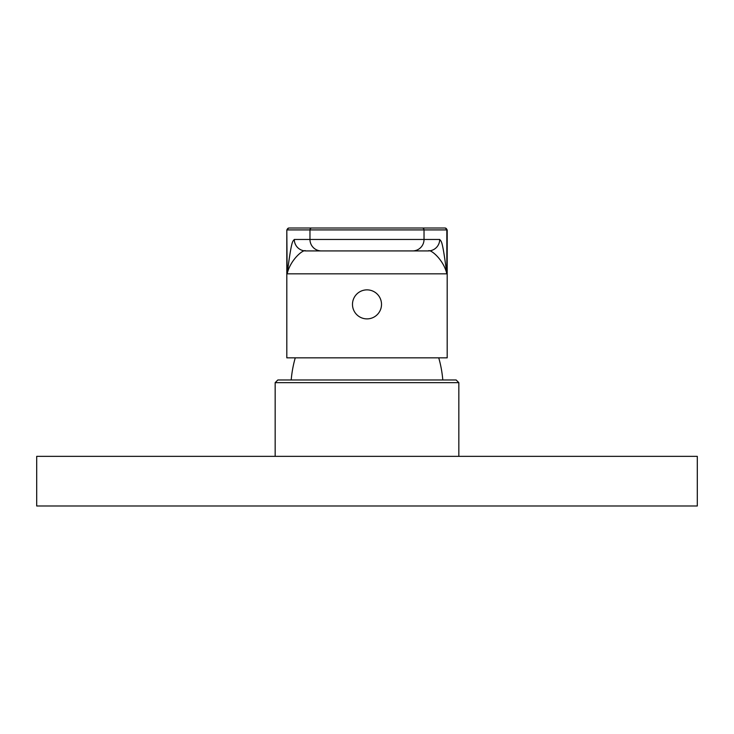 <?xml version="1.0" encoding="UTF-8"?>
<svg xmlns="http://www.w3.org/2000/svg" width="734" height="734" viewBox="0 0 734 734"><rect width="100%" height="100%" fill="white"/><g stroke="black" fill="none" stroke-linecap="round" stroke-linejoin="round"><path stroke-width="1.1" d="M36.7 456.355L697.3 456.355L697.3 505.992L36.7 505.992L36.7 456.355M458.833 456.355L458.833 382.653L275.167 382.653L275.167 456.355M275.167 382.653L277.837 379.983L456.163 379.983L458.833 382.653M442.795 379.983A114.559 114.559 0 0 0 438.739 357.834M291.205 379.983A114.559 114.559 0 0 1 295.261 357.834M352.485 304.381A14.515 14.515 0 0 1 367 289.866A14.515 14.515 0 0 1 381.515 304.381A14.515 14.515 0 0 1 367 318.886A14.515 14.515 0 0 1 352.485 304.381M444.942 228.008A1.908 1.899 90 0 1 446.841 229.916L446.841 273.828C443.584 259.497 430.271 248.771 428.289 250.918L305.711 250.918C303.72 248.771 290.416 259.506 287.159 273.828L286.81 229.916L286.81 357.834L447.189 357.834L447.189 229.916L445.281 228.008L288.719 228.008L445.281 228.008M446.841 273.828C442.327 239.266 441.418 241.743 439.694 239.458L294.306 239.458C292.582 241.715 291.664 239.33 287.159 273.828L446.841 273.828M294.306 239.458A11.46 11.405 -90 0 0 305.711 250.918L428.289 250.918A11.46 11.405 -90 0 0 439.694 239.458M422.133 228.008A1.908 1.899 90 0 1 424.032 229.916L447.189 229.916M289.058 228.008A1.908 1.899 90 0 0 287.159 229.916L424.032 229.916L424.032 239.458A11.46 11.405 -90 0 1 412.627 250.918M311.867 228.008A1.908 1.899 90 0 0 309.968 229.916L309.968 239.458A11.46 11.405 -90 0 0 321.373 250.918M286.81 229.916L288.719 228.008"/></g></svg>
